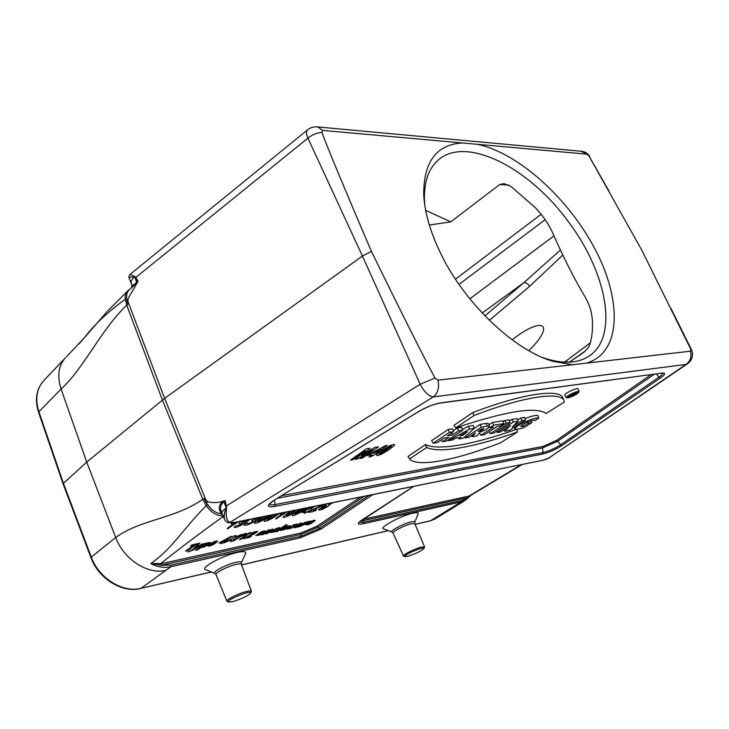 <?xml version="1.0" encoding="UTF-8"?>
<svg xmlns="http://www.w3.org/2000/svg" width="729" height="729" viewBox="0 0 729 729"><rect width="100%" height="100%" fill="white"/><g stroke="black" fill="none" stroke-linecap="round" stroke-linejoin="round"><path stroke-width="1.09" d="M572.383 364.737L437.947 380.164L434.976 378.041C422.82 355.333 401.633 313.115 371.425 251.377C345.555 191.025 329.016 151.331 321.817 132.295L322.819 130.409L462.45 142.966C436.698 144.433 423.786 161.437 423.704 193.996C424.469 211.2 429.755 230.227 439.551 251.086C463.07 301.751 513.581 350.157 552.965 361.329L572.383 364.737L690.563 351.168L690.764 349.218L641.812 250.193L588.932 155.906L608.852 190.825M508.651 184.993L499.757 184.501L503.985 183.653L510.901 186.36L534.776 207.191C542.531 214.991 548.691 223.976 553.229 234.137C563.635 257.893 574.224 278.77 584.995 296.758C589.542 304.458 592.003 312.559 592.385 321.042C592.795 329.426 592.012 337.017 590.043 343.815C589.324 346.503 587.209 349.355 583.692 352.362L569.477 362.167M581.04 151.24L586.836 154.156L462.45 142.966M586.836 154.156L588.932 155.906M589.797 156.708L589.643 156.434C587.893 153.564 585.341 151.869 581.988 151.331L316.732 126.846M321.817 132.295C316.887 132.778 312.249 134.728 307.92 138.136L135.867 277.403L138.073 281.348L128.003 298.653L127.839 304.239L126.646 299.911L127.839 304.239L126.728 305.223C101.386 329.061 83.799 368.5 61.09 389.04L38.892 411.739L63.432 483.345L86.733 462.095L164.626 398.344L362.431 256.034L307.92 138.136C306.189 134.063 306.062 131.293 307.547 129.844C310.545 127.484 313.926 126.509 317.698 126.937L322.819 130.409M371.425 251.377L362.431 256.034L420.177 384.256C424.187 391.901 428.579 396.12 433.345 396.922L229.79 522.483L234.237 522.429L542.786 460.3L550.195 457.438M691.466 349.665L690.764 349.218M434.976 378.041L420.177 384.256L226.564 505.853L226.427 508.669C225.58 516.305 226.701 520.916 229.79 522.483L227.284 522.502L224.805 519.968C223.748 517.362 224.113 513.48 225.899 508.323L225.853 508.323C222.755 510.564 221.479 512.232 222.044 513.334M524.971 418.719C531.14 416.195 535.441 415.102 537.856 415.448L538.795 418.109L535.013 420.533C533.847 419.23 521.49 423.996 520.752 426.574L523.34 426.401L522.575 424.752M509.434 421.061L512.05 419.357L517.116 418.555L518.082 421.289L512.277 427.021L516.369 424.278L515.922 423.449M517.626 420.013L520.761 417.981L524.525 417.38L525.427 420.104L509.398 430.447L504.678 431.24L503.839 429.855M503.265 421.626L505.024 420.469L509.033 419.84L509.945 422.601L493.87 433.053L490.161 433.673L488.959 431.768M488.913 424.825L492.494 422.456L502.992 420.797L503.894 423.567L500.322 425.9L497.132 426.419L484.621 434.612L480.839 435.24L479.381 432.917M479.764 432.443L480.63 431.878M474.251 428.297L480.074 424.424L486.188 423.403L488.439 423.531L489.451 426.31C488.959 428.014 485.833 429.919 480.083 432.042L476.994 435.887L472.337 436.671L471.654 435.514M452.536 434.931L458.614 430.857L462.642 430.21L446.485 441.018L442.448 441.692L448.9 437.373L443.779 438.211L437.318 442.558L433.217 443.241L431.623 440.653L448.135 429.481L452.581 428.78L453.493 431.686L447.415 435.769L452.536 434.931L451.652 432.926M453.219 430.803L457.356 428.023L461.73 427.331L462.642 430.21M409.552 458.978L426.638 447.469C439.669 453.757 475.773 446.804 517.517 431.96L500.586 442.795C456.345 460.081 417.681 467.726 409.607 459.042L408.085 456.363L425.536 444.562C438.457 451.06 474.716 444.171 516.551 429.308M563.326 398.991L562.67 397.269C557.822 388.603 520.889 394.015 472.684 412.641L453.903 425.353L455.689 427.887C505.771 411.174 535.915 406.363 546.121 413.452L564.383 401.98L563.699 399.984C558.879 391.437 522.265 396.886 474.078 415.494L472.684 412.641M578.115 389.04L578.07 388.922C577.322 387.145 563.198 394.015 564.902 395.318L566.36 397.706M462.432 429.554L468.41 426.274L473.303 425.49L474.269 428.342L463.298 438.193L459.006 438.913L458.286 437.71M499.757 184.501L450.795 221.844L429.354 225.061M245.527 553.603L245.646 553.338C246.138 551.47 243.377 551.179 237.353 552.445C222.436 555.525 198.981 568.383 205.715 569.686L214.873 573.45M418.109 513.945L418.2 513.726C418.473 512.542 416.724 512.35 412.942 513.161C401.032 515.594 378.069 528.015 383.746 528.88L391.956 532.033M415.093 524.333L430.648 520.706L461.247 501.88L362.914 523.832C357.137 524.898 356.773 523.641 361.839 520.069L413.653 486.416M372.792 494.654L321.061 529.044L300.321 537.811L170.878 566.725L141.016 588.33L211.2 571.946M63.122 483.965L63.432 483.345L91.289 557.093L115.711 537.492C140.287 519.367 174.131 519.258 202.79 499.265L204.02 498.417L207.51 504.805L211.756 509.498L206.289 502.928L204.02 498.417L207.811 501.762C212.74 503.019 217.652 502.864 222.545 501.297L225.161 500.604L223.22 502.317C220.404 505.115 219.83 508.323 221.488 511.94L221.543 512.059M165.601 570.424C147.65 574.725 123.648 559.243 115.711 537.492L86.733 462.095L61.09 389.04C56.944 376.073 58.384 365.676 65.4 357.848L43.758 380.593C36.568 388.685 34.937 399.064 38.892 411.739L38.619 412.441L63.113 483.919M456.236 505.015L460.673 503.192L434.958 518.948L430.238 520.87L434.958 518.948M470.478 495.711L465.749 500.003L461.247 501.88L461.758 500.495L467.599 497.634L468.1 496.258L470.351 495.602L522.037 464.583M364.254 496.367L318.546 526.912L300.539 534.53L161.364 565.257L150.803 563.544L161.82 563.553L161.364 565.257L171.324 565.03L170.878 566.725C164.089 568.155 157.4 567.098 150.803 563.544C172.664 548.381 182.487 529.536 206.216 505.689L207.51 504.805M131.43 284.073L131.913 285.285C131.94 285.941 133.361 285.103 136.159 282.77L136.277 283.69L128.714 290.206L126.864 293.568L126.427 298.252L125.27 299.291C108.193 311.565 94.524 324.423 84.254 337.882L78.759 344.134M126.427 298.252L126.864 293.568M564.51 362.176L590.326 342.803M562.797 255.086L529.582 286.388C528.115 283.791 526.22 282.542 523.905 282.633L560.428 250.056M528.871 350.704C555.872 324.004 542.895 315.703 512.615 339.459L512.168 339.805M566.351 360.7L566.898 362.231M465.767 499.994L470.898 495.264L467.599 497.634L363.151 520.697L363.406 522.347L461.758 500.495M474.078 415.494L455.689 427.887M426.638 447.469L425.536 444.562M517.517 431.96L516.797 429.299M567.727 397.943C573.86 396.148 577.66 394.052 579.127 391.646C578.407 389.951 564.784 396.567 566.424 397.815L567.727 397.943M575.874 394.243L577.723 392.266C576.976 391.099 566.834 396.02 567.845 397.059L568.884 397.196L575.874 394.243M433.217 443.241L449.392 432.343L448.135 429.481M449.392 432.343L453.493 431.686M458.614 430.857L457.356 428.023M442.448 441.692L441.318 439.869M463.106 435.313L467.307 431.723L459.944 435.842L463.106 435.313L462.651 434.32M459.006 438.913L460.874 437.282L455.825 438.12L452.381 440.024L448.444 440.69L448.007 439.997M448.444 440.69L469.613 429.089L468.41 426.274M469.613 429.089L474.269 428.342M481.851 428.789L477.969 431.349C480.52 430.976 482.461 430.074 483.792 428.616L481.851 428.789M472.337 436.671L475.536 432.953L469.066 437.218L465.184 437.874L464.637 436.99M465.184 437.874L481.322 427.203L480.074 424.424M481.322 427.203L487.273 426.192L486.188 423.403M487.273 426.192L489.451 426.31M480.839 435.24L493.369 427.039L490.152 427.558L489.505 426.529M490.152 427.558L493.724 425.207L492.494 422.456M493.724 425.207L503.894 423.567M490.161 433.673L506.245 423.194L505.024 420.469M506.245 423.194L509.945 422.601M504.678 431.24L510.491 425.508L500.705 431.905L497.196 432.497L496.476 431.358M497.196 432.497L513.262 422.064L512.05 419.357M513.262 422.064L518.082 421.289M516.369 424.278L521.973 420.66L520.761 417.981M521.973 420.66L525.427 420.104M523.34 426.401L528.261 423.248L531.769 422.665L524.033 427.613C519.33 429.144 516.342 429.609 515.048 429.007L515.713 427.622C520.442 422.975 535.742 417.006 538.795 418.109M528.261 423.248L527.696 421.991M531.769 422.665L531.168 420.87M572.229 394.699L574.625 393.624L572.229 394.699M569.276 396.284L573.668 393.469L575.582 393.286L571.955 395.902L571.326 395.993L572.001 394.845L569.896 396.202L568.893 395.701M571.326 395.993L571.007 395.483M136.159 282.77L137.772 281.348L135.685 277.621L134.154 277.093C131.484 279.79 130.573 282.096 131.402 284.018M134.154 277.093L134.172 277.047C130.555 276.892 128.887 277.23 129.188 278.059L131.211 283.49M307.547 129.844L130.081 274.377L134.674 276.473L135.685 277.621M211.756 509.498L216.303 512.542L222.482 514.382M222.436 514.282L220.978 512.97C218.317 509.052 218.846 505.161 222.545 501.297L223.22 502.317M225.853 508.323L226.318 505.953L224.751 500.723M437.947 380.164C439.514 387.436 437.983 393.022 433.345 396.922L685.971 364.436L687.529 363.753L547.862 458.696L685.971 364.436C690.354 361.274 691.885 356.855 690.563 351.168M233.708 522.666L542.786 460.3M227.822 522.693L234.237 522.429M225.161 500.604L226.318 505.953M225.899 508.323L226.427 508.669M226.555 508.04L223.338 501.096M136.815 282.97L134.674 276.473M134.172 277.047L134.273 276.355M220.978 512.97L221.926 513.043L221.507 511.977M407.702 556.355C415.84 553.721 421.289 551.06 424.059 548.363C425.125 545.502 401.324 555.935 405.042 556.701L407.702 556.355M424.515 547.224L421.444 547.042C415.011 548.572 402.144 555.061 403.52 556.063L404.905 556.646M232.979 601.571C242.074 598.755 248.006 595.894 250.776 592.996C252.38 589.178 223.958 600.887 228.715 602.09L232.979 601.571M251.341 591.711L251.387 591.183C250.986 590.663 249.345 590.763 246.475 591.474C238.52 593.379 225.443 599.949 226.929 601.27L228.523 602.017M477.349 144.306C518.738 152.908 569.303 199.208 595.702 250.393C622.329 301.469 621.053 353.018 586.617 363.097M450.795 221.844L425.681 210.353M542.613 357.538L546.85 358.95C564.301 364.044 578.325 363.133 588.904 356.199C619.121 336.898 606.847 272.692 568.738 222.236C529.71 167.925 465.612 134.628 437.746 160.517C428.37 169.01 423.941 182.341 424.46 200.511L424.761 204.967M312.75 522.465L308.786 523.313L307.884 524.096L308.34 524.215L311.611 523.194L309.105 524.443L305.825 524.844L311.165 521.308L314.135 520.214L315.192 520.479L312.75 522.465M309.962 522.538L313.197 521.271L309.962 522.538M303.829 524.743L300.075 526.557L307.1 521.782L310.809 521.089L303.829 524.743M298.489 526.894L296.995 527.213L298.043 526.502L294.826 527.76L294.033 527.787L294.197 527.34L299.974 523.294L301.587 522.948L296.831 526.666L305.515 522.119L298.489 526.894M296.676 524.798L292.83 525.645L294.634 526.056L291.409 528.17L287.217 529.117L287.827 528.243L291.882 527.404L290.224 527.058L293.249 524.944L297.232 524.023L296.676 524.798M287.108 524.743L277.421 531.423L275.762 531.778L285.449 525.09L287.108 524.743M279.426 528.643L277.457 529.227L277.904 528.735L277.421 528.707L273.976 530.43L272.6 531.569L273.102 531.705L276.956 530.393L274.095 531.906L270.277 532.571L275.653 528.844L278.861 527.696L280.136 527.687L279.426 528.643M271.644 530.584L267.315 533.592L265.629 533.947L270.313 530.193L263.196 534.475L261.511 534.831L268.491 529.974L270.058 529.637L269.028 530.357L273.12 529.017L271.644 530.584M263.087 533.072L258.813 533.983L257.957 534.785L258.485 534.895L261.948 533.819L259.387 535.113L255.788 535.569L261.1 531.942L264.217 530.803L265.447 531.04L263.087 533.072M259.98 533.191L263.369 531.878L259.98 533.191M378.561 452.253L371.207 456.591L368.956 456.974L372.136 454.75L367.134 455.598L385.286 445.72L387.245 445.401L377.057 452.509L378.561 452.253M247.887 536.927L251.323 536.189L249.619 537.382L243.55 538.685L255.378 532.343L250.557 533.856L253.728 532.097L257.756 531.295L255.132 533.409L247.887 536.927M374.806 452.882L380.265 449.064L372.009 453.356L374.806 452.882M378.387 446.886L362.422 458.085L360.117 458.477L372.647 449.675L357.666 458.896L355.251 459.306L365.32 450.887L352.79 459.726L350.449 460.127L366.405 448.845L370.177 448.226L361.502 455.561L374.651 447.497L378.387 446.886M241.171 539.205L239.422 539.578L246.356 534.676L242.684 536.152L244.361 534.958L250.831 532.38L241.171 539.205M233.699 540.882L232.396 541.164L244.616 533.628L245.937 533.355L233.699 540.882M232.56 541.046L230.309 541.529L231.558 539.624L223.94 542.895L232.104 538.667L233.827 535.997L236.032 535.523L234.793 537.346L241.882 534.293L234.319 538.23L232.56 541.046M227.166 540.444L222.482 543.214L220.741 543.588L222.655 542.212L218.8 543.041L230.592 536.653L232.104 536.334L225.999 540.699L227.166 540.444M224.259 541.064L227.539 538.722L222.099 541.529L224.259 541.064M215.365 543.269L210.79 544.244L209.97 545.064L210.572 545.155L214.235 544.034L211.61 545.356L209.196 546.139L207.692 545.866L212.977 542.166L216.231 540.982L217.634 541.2L215.365 543.269M211.939 543.433L215.474 542.066L211.939 543.433M200.958 547.397L197.523 549.894L195.673 550.295L205.15 543.406L206.881 543.041L205.86 543.779L209.214 542.467L210.335 542.713L205.022 546.559L202.006 547.689L200.958 547.397M202.079 544.062L204.011 543.652L193.267 549.958L187.836 552.017L192.547 549.648L196.73 545.192L198.735 544.773L195.536 547.98L202.079 544.062M200.01 543.132L198.388 544.317L195.481 544.937L187.599 550.696L185.613 551.124L193.486 545.356L190.551 545.975L192.164 544.791L200.01 543.132M333.335 502.6C330.301 504.003 328.752 505.106 328.679 505.917L322.92 509.17C317.233 510.974 317.215 510.118 322.865 506.591C325.07 505.634 326.319 504.76 326.601 503.958M324.587 506.409C314.728 512.669 332.706 503.766 324.587 506.409M328.642 503.548C327.567 504.705 328.46 504.532 331.321 503.001M324.861 504.304L313.151 510.236C320.696 508.268 313.479 512.086 309.397 512.159C303.346 513.544 320.149 506.564 322.674 504.75M319.676 505.352L317.461 505.798M314.992 506.3C311.903 508.14 310.736 509.17 311.52 509.38L305.223 513.016C303.209 513.471 303.382 512.997 305.724 511.603L301.551 512.46L310.882 507.12M305.405 510.564L311.866 507.402L305.405 510.564M306.745 507.958C298.188 515.321 282.77 520.096 299.601 509.398M301.906 508.933C288.538 517.699 297.013 514.291 304.476 508.414M292.766 510.774C289.112 513.061 296.411 509.79 294.808 511.558L289.194 515.549C280.729 519.176 281.139 517.736 290.424 511.248M289.677 513.125C278.943 520.515 298.443 509.771 289.677 513.125M286.688 511.995L275.808 519.048C274.988 518.419 281.85 514.528 284.374 512.46M284.356 512.469C281.394 513.854 277.886 515.13 281.376 513.07M278.952 513.553C270.568 521.007 254.64 525.919 271.498 515.057M273.894 514.574C260.545 523.477 269.211 519.987 276.573 514.036M269.411 515.476C261.091 522.957 244.999 527.914 261.857 516.998M264.29 516.506C250.94 525.454 259.679 521.937 267.014 515.959M259.533 517.472C254.986 519.64 256.872 519.194 254.011 521.7C249.045 524.598 245.782 525.737 244.197 525.117C244.106 524.342 245.254 523.595 247.65 522.903C246.885 524.06 247.924 523.987 250.74 522.675C253.255 520.953 253.619 520.269 251.824 520.615L257.127 517.954M254.166 518.547L253.564 518.665M249.974 519.394C241.928 525.354 236.643 527.987 234.091 527.304L236.615 525.436C238.638 524.953 236.424 526.702 239.759 525.172C243.003 523.349 243.194 522.957 240.342 524.005C238.128 524.315 238.593 523.331 241.746 521.053M244.169 520.561C241.226 522.748 241.281 523.203 244.343 521.918L247.413 519.905M238.201 521.764L227.32 528.999C226.3 528.379 233.253 524.379 235.713 522.265C232.451 523.796 229.024 524.98 232.597 522.839M288.648 527.349L285.112 529.354L280.592 530.612L282.323 528.662L286.989 526.192L290.37 525.746L288.648 527.349M284.921 528.917L288.11 526.721L283.909 528.37L282.761 529.372L284.921 528.917M389.414 449.401L381.759 454.085L377.44 455.671L376.383 454.923L381.659 450.677L389.368 445.938L393.742 444.335L394.79 445.054L389.414 449.401M382.807 452.6L391.555 446.248L390.07 446.494L384.037 450.294L379.554 453.812L382.807 452.6M204.567 546.149L207.838 543.77L203.646 545.438L202.398 546.586L204.567 546.149M660.547 377.877L562.168 445.392C555.58 449.538 549.055 452.436 542.567 454.067L274.56 506.455C266.568 507.557 266.322 505.543 273.812 500.413L418.455 411.621C426.383 406.982 433.773 404.076 440.635 402.882L662.278 373.066C665.969 372.792 665.395 374.396 660.547 377.877L659.007 377.166C661.741 375.253 662.962 373.922 662.661 373.175M363.069 519.321L468.1 496.258M468.401 497.233L468.984 496.075L521.107 464.774M281.64 495.693L543.014 446.449L556.291 440.562L650.997 374.706M455.47 279.171L541.118 214.29M241.527 564.866L388.238 530.603M206.252 500.932L164.626 398.344L127.621 300.667M223.101 515.868C216.768 515.877 211.137 512.487 206.216 505.689L202.79 499.265L162.412 400.048L126.728 305.223L125.27 299.291C124.923 295.673 125.771 292.867 127.821 290.853L129.398 289.477M140.624 588.513C122.153 593.306 98.442 578.58 90.943 557.639L91.289 557.093C98.825 578.261 122.9 593.133 141.016 588.33L211.328 571.992M656.319 373.986L659.007 377.166L560.719 444.763L557.731 441.191L542.422 447.98L543.16 452.554C548.973 451.087 554.824 448.49 560.719 444.763L562.168 445.392M654.186 374.278L557.731 441.191L556.291 440.562M543.014 446.449L542.422 447.98L277.494 498.235M274.432 500.121L275.115 504.586L543.16 452.554L542.567 454.067M274.323 500.094L269.52 504.021C269.821 505.042 271.689 505.224 275.115 504.586L274.56 506.455M359.224 522.274L363.406 522.347L362.914 523.832M363.653 519.203L363.151 520.697L360.518 521.062M161.82 563.553L301.031 532.963L317.06 526.183L319.584 528.315L368.938 495.428M301.031 532.963L300.813 536.252L319.584 528.315L321.061 529.044M171.324 565.03L300.813 536.252L300.321 537.811M223.311 516.378C199.473 533.555 178.477 549.393 160.316 563.9L159.924 565.294M317.06 526.183L360.436 497.142M469.831 298.817L553.985 235.85M545.174 219.711L459.024 284.41M529.582 286.388L489.378 320.35M484.94 315.903L523.905 282.633L482.215 313.042M440.635 402.882L440.006 403.11C433.582 404.231 426.483 407.046 418.719 411.548L273.812 500.413M662.278 373.066L440.125 403.101M515.713 427.622L515.193 426.711M575.245 393.241L574.99 392.612M126.673 300.047L128.003 298.653M207.811 501.762L206.289 502.928M414.828 523.714L411.548 523.668C404.832 525.099 391.582 531.915 393.095 533.136L403.483 555.972M393.095 533.136L392.147 532.106C388.53 531.55 403.547 523.495 411.329 521.846C413.808 521.299 414.965 521.399 414.801 522.146L414.737 522.292M241.372 564.465L241.317 564.31C240.88 563.69 239.158 563.717 236.169 564.392C227.885 566.187 214.435 573.085 216.048 574.671L226.874 601.143M215.994 574.525L215.137 573.559C210.845 572.73 226.181 564.401 235.923 562.314C239.868 561.448 241.691 561.612 241.39 562.797L241.317 562.961M687.529 363.753C692.413 359.871 693.698 355.123 691.384 349.501L670.962 308.458M465.703 500.039L460.901 503.056M84.063 338.119L66.257 356.964M569.34 362.176L585.505 350.813M359.197 522.183L413.78 486.389M661.795 373.248L662.524 373.038M90.925 557.603L63.131 483.983M38.601 412.386C34.591 399.647 36.313 389.049 43.758 380.593M241.554 564.939L388.347 530.648M415.12 524.397L430.238 520.87M563.699 399.984L562.66 397.269M579.127 391.646L578.07 388.922M514.109 427.404L514.966 428.871M575.582 393.286L575.281 392.521M224.578 519.413L222.053 513.353M84.263 337.892L107.227 311.429L127.821 290.853M547.862 458.696L542.349 460.491M130.081 274.377C128.823 276.391 128.495 277.558 129.106 277.867M131.931 285.331L131.539 287.226M424.059 548.363L424.56 547.105M424.533 546.85L414.783 523.595L414.801 522.146L418.2 513.726M250.776 592.996L251.405 591.565M251.387 591.183L241.317 564.31L241.39 562.797L245.646 553.338M546.85 358.95L552.965 361.329M424.46 200.511L423.704 193.996"/></g></svg>
